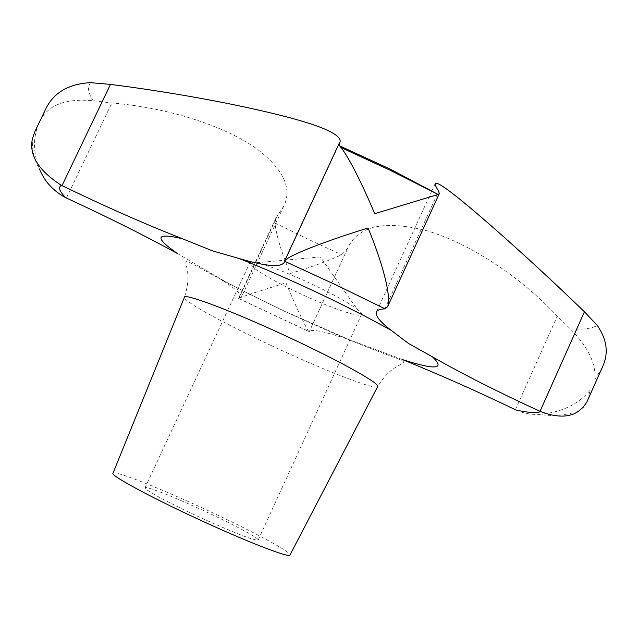 <?xml version="1.0" encoding="UTF-8"?>
<svg xmlns="http://www.w3.org/2000/svg" width="638" height="638" viewBox="0 0 638 638"><rect width="100%" height="100%" fill="white"/><g stroke="black" fill="none" stroke-linecap="round" stroke-linejoin="round"><path stroke-width="0.48" stroke-dasharray="3.19 2.39" d="M602.312 367.344L595.015 379.092C595.948 363.166 587.702 346.434 570.292 328.889L557.253 316.177C519.874 275.999 468.866 243.11 426.83 230.725C384.22 219.855 357.806 225.796 347.582 248.541L341.641 254.737C328.403 260.878 311.288 267.131 290.298 273.503C281.661 253.095 276.533 236.251 274.922 222.981L275.871 218.124L283.79 206.066C292.316 188.633 283.663 169.812 257.832 149.603C226.219 126.547 169.868 107.854 111.857 102.997L93.164 100.716C68.649 98.491 51.83 103.683 42.706 116.291L45.194 110.127M298.52 292.842C328.961 307.325 360.358 318.298 361.507 314.486C361.921 313.545 360.494 311.807 357.232 309.271C348.659 302.843 333.969 294.652 313.17 284.692C288.177 273.048 269.3 265.735 256.548 262.744C252.496 261.907 250.248 261.947 249.801 262.864C247.951 265.918 270.967 279.899 298.52 292.842M204.726 519.539C172.116 504.738 143.135 489.21 145.017 487.775C145.504 485.813 170.817 495.638 198.825 508.462C229.879 522.578 259.562 538.273 258.143 540.051C254.857 540.872 237.049 534.038 204.726 519.539M112.99 473.213C114.122 470.254 154.157 485.893 197.333 505.671C245.112 527.395 291.773 551.958 289.987 554.996M177.571 253.597L221.617 279.627C240.526 289.804 261.109 300.131 283.36 310.618L348.555 339.424L402.418 359.577M223.404 280.824C236.419 289.636 242.368 295.187 241.252 297.46L238.612 298.409C242.177 296.399 265.217 289.317 285.976 282.841C294.365 303.138 305.044 326.098 308.553 331.321L309.302 331.616C310.666 328.658 323.745 331.258 348.555 339.424M34.683 131.97L37.211 127.704C32.913 140.775 33.71 154.627 39.588 169.277C34.42 160.545 32.012 150.488 32.363 139.1M515.927 409.995C523.176 413.28 530.983 414.74 539.365 414.381C561.488 412.435 578.387 404.404 590.046 390.289L587.63 400.457M347.287 249.187L309.271 331.704L347.343 249.059M274.922 222.981L307.987 239.186L341.641 254.737M90.628 82.645C87.191 86.967 88.036 92.988 93.164 100.716M270.735 345.325C322.214 369.538 375.726 390.584 377.648 386.652C390.703 365.207 402.873 365.167 403.36 362.464C403.982 361.116 402.291 360.382 385.328 354.058C377.497 351.179 354.01 342.064 333.634 333.331L283.878 311.001L231.004 284.827L196.839 266.261C188.904 261.795 185.339 260.408 186.144 262.09C184.406 264.244 192.253 273.511 184.382 297.348C182.891 301 224.09 323.546 270.735 345.325M238.764 298.592L309.247 331.752M284.516 261.301L339.32 143.175M384.866 308.864L438.673 191.145M66.432 198.035L111.857 102.997M238.851 298.584L277.418 215.74M515.408 409.74L557.253 316.177M570.292 328.889C582.821 329.758 591.801 328.61 597.24 325.436M256.548 262.744L320.316 256.954L357.232 309.271M145.017 487.775L249.801 262.864M238.612 298.409L308.553 331.321M340.094 142.035L284.205 262.497M275.871 218.124L238.421 298.56M347.582 248.541L309.302 331.616M435.228 183.497L431.751 191.089M431.743 191.105L376.46 311.942M283.79 206.066L241.252 297.46M578.483 411.247C565.356 415.442 552.317 416.486 539.365 414.381M258.143 540.051L361.507 314.486"/><path stroke-width="0.96" d="M90.628 82.645L110.462 84.399C172.037 92.255 231.65 103.284 276.525 114.338C320.515 125.16 341.705 134.387 340.094 142.035L339.129 143.47L339.719 145.903L340.987 147.545C348.316 156.27 363.014 185.371 374.658 213.706L438.194 194.462L439.295 193.609L438.673 191.145C435.937 186.958 434.789 184.414 435.228 183.497C436.886 181.503 448.586 189.638 470.318 207.892C499.554 232.495 541.191 269.978 584.432 311.767L597.24 325.436C607.145 339.671 608.835 353.635 602.312 367.344L586.745 402.259L583.26 407.18L578.483 411.247C569.503 417.619 556.886 417.738 540.633 411.606L540.043 411.335C498.318 392.147 462.398 373.956 432.285 356.762L408.623 343.539L391.246 330.404C380.049 321.855 375.12 315.698 376.46 311.942C377.297 310.076 380.096 309.047 384.866 308.864L387.569 306.79C391.931 295.657 380.942 258.98 368.078 228.013C333.419 238.556 288.551 254.825 284.604 260.99L284.205 262.497C280.664 267.617 265.703 266.309 239.322 258.573L212.574 250.901L182.58 238.811C145.289 224.217 105.095 206.489 62.014 185.626L61.4 185.331C38.639 170.665 28.957 155.257 32.363 139.1L34.683 131.97L45.194 110.127C52.986 93.036 68.13 83.873 90.628 82.645M289.987 554.996C290.138 558.234 252.768 544.134 206.584 523.024C154.763 499.498 109.672 475.23 112.99 473.213L184.382 297.348C183.513 292.523 235.853 312.373 292.491 339.065C343.077 362.743 380.958 384.236 377.648 386.652L289.987 554.996M39.588 169.277C44.644 181.631 53.401 191.129 65.866 197.772L66.432 198.035C107.527 217 144.571 235.518 177.571 253.597C153.886 237.304 155.552 232.376 182.58 238.811M432.285 356.762C445.707 369.314 435.754 370.255 402.418 359.577C439.654 374.65 477.312 391.365 515.408 409.74L515.927 409.995C528.384 412.73 536.622 413.272 540.633 411.606M221.617 279.627L223.404 280.824M438.194 194.462L390.504 170.434L340.987 147.545M391.246 330.404C370.487 318.745 346.259 306.344 318.561 293.209C290.769 280.098 264.355 268.55 239.322 258.573M385.065 308.856L335.644 284.763L284.532 261.205M62.014 185.626L110.462 84.399M540.043 411.335L584.432 311.767M61.4 185.331C57.97 187.381 59.462 191.52 65.866 197.772M438.146 194.478L390.392 169.237L339.719 145.903M439.295 193.609L387.569 306.79M339.129 143.47L284.604 260.99"/></g></svg>
